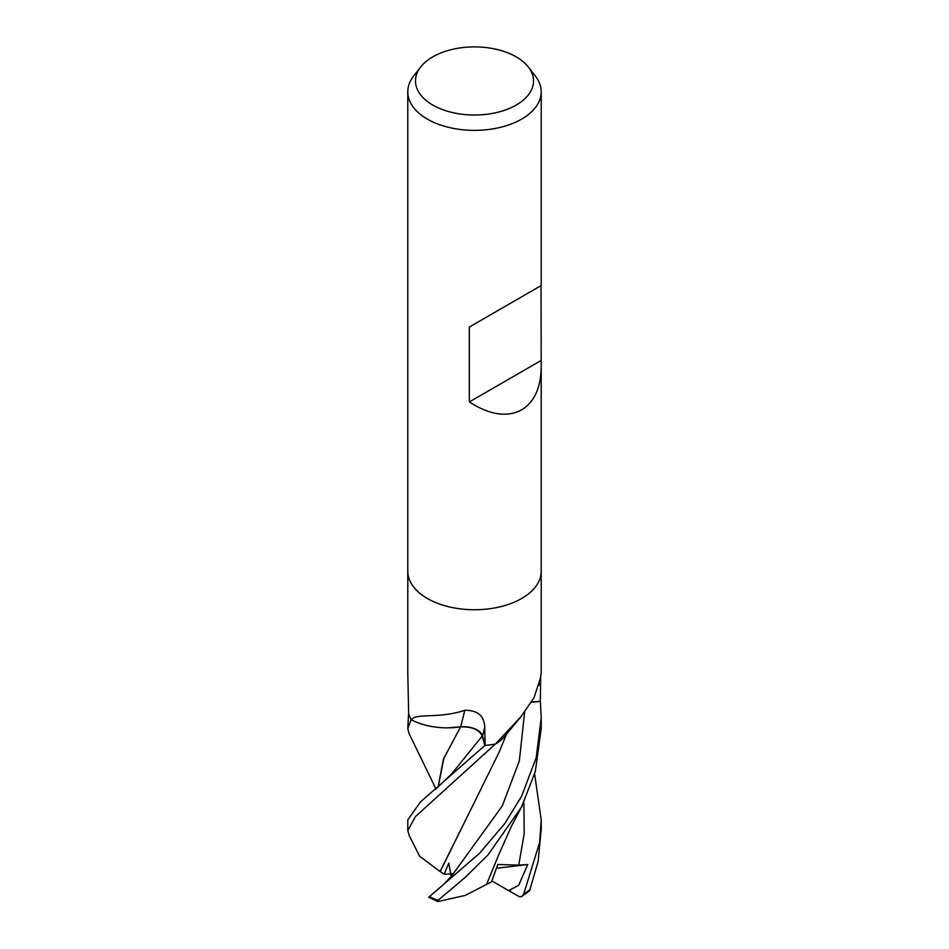 <?xml version="1.0" encoding="UTF-8"?>
<svg xmlns="http://www.w3.org/2000/svg" width="949" height="949" viewBox="0 0 949 949"><rect width="100%" height="100%" fill="white"/><g stroke="black" fill="none" stroke-linecap="round" stroke-linejoin="round"><path stroke-width="1.42" d="M407.785 571.428L407.785 672.497L408.651 713.601A66.715 38.518 180 0 0 411.154 719.52L411.866 719.164C417.548 713.15 439.541 718.796 464.82 710.279C477.786 710.243 484.429 715.997 484.737 727.551L485.2 745.439L482.555 736.033A19.182 11.08 0 0 0 460.538 726.875A53.085 30.641 180 0 1 411.664 719.935A9.015 5.208 0 0 0 411.154 719.52A66.715 38.518 180 0 1 408.592 713.411L407.785 728.571L411.142 719.496M495.449 743.992L521.048 716.578L504.951 736.056A53.085 30.641 180 0 1 496.173 743.696A9.015 5.208 -0 0 0 495.449 743.992A66.715 38.518 180 0 1 485.2 745.439M521.048 716.578L534.073 697.634L540.515 677.752L541.215 672.497L541.215 571.428M528.368 67.047L535.402 76.122A66.715 38.518 180 0 1 541.215 91.851A66.715 38.518 180 0 1 521.677 119.088A66.715 38.518 180 0 1 448.972 127.439A66.715 38.518 180 0 1 407.785 91.851A66.715 38.518 180 0 1 413.598 76.122L420.632 67.047A59.016 34.069 180 0 1 432.768 56.869A59.016 34.069 180 0 1 528.368 67.047A59.016 34.069 180 0 1 516.232 105.042A59.016 34.069 180 0 1 441.036 109.016A59.016 34.069 180 0 1 420.632 67.047M521.677 598.475A66.715 38.518 180 0 0 541.215 571.227A66.715 38.518 180 0 1 521.677 598.475A66.715 38.518 180 0 1 448.972 606.814A66.715 38.518 180 0 1 407.785 571.227L407.785 91.851M541.013 285.649L541.215 366.658C540.918 387.619 534.406 402.02 521.677 409.849C507.027 417.619 489.577 414.986 469.316 401.949L469.316 327.049L541.215 285.53L469.316 327.049M540.657 676.886L540.349 701.24L531.63 702.058M496.173 743.696A1123.106 1029.772 33.1 0 1 497.478 742.059M411.664 719.935A1123.106 33.773 109.6 0 0 411.866 719.164M438.118 787.231L443.907 758.132L460.585 726.898A1129.5 33.962 109.6 0 0 464.82 710.279M541.013 360.549L469.316 401.949M435.994 788.987L409.043 733.53L407.785 728.571M521.677 796.104L504.821 823.459L479.482 853.365L428.675 897.268L438.011 901.55L437.975 900.352L464.82 877.742L488.023 854.895L521.677 806.816L535.295 771.537L541.215 728.571L541.215 717.788L536.185 757.765L521.677 796.104M447.667 727.847L460.68 726.756M460.395 726.91C471.985 726.543 479.257 729.591 482.211 736.068L484.88 745.475L420.466 801.905L407.785 819.912L407.785 830.209M409.316 835.832L407.773 830.529L415.52 816.496L495.402 744.004A66.715 38.518 180 0 1 484.88 745.475M531.499 702.272L540.408 701.43L541.215 717.788M529.53 890.85L538.119 861.573L541.215 829.248M443.669 884.326L451.938 875.559L502.329 805.879L519.34 760.849L524.643 712.165M440.253 871.467L498.937 752.569L506.588 734.016M451.178 876.449L448.758 863.08L444.239 874.207L440.051 871.467L464.619 822.083M439.992 871.479L419.624 856.212L409.185 835.571M438.047 787.279L443.432 759.164L460.573 726.91M519.993 897.019L508.628 890.625L518.688 885.287L527.739 864.539L518.747 865.132L497.81 864.48L491.499 881.858L486.564 884.385M438.011 901.55L465.259 895.405L486.54 884.444L498.854 854.48M534.631 773.909L541.215 819.9L539.613 842.534L523.682 894.148L521.653 896.497L519.4 896.675M527.739 864.539L496.541 868.24M508.628 890.625L491.879 880.909M444.239 874.207L452.21 873.804M521.653 896.497L529.53 890.838M538.902 685.32A1124.245 1030.828 33.1 0 1 540.432 683.577M482.555 736.033A1124.245 33.808 109.6 0 0 484.737 727.551M437.975 900.352A66.715 38.518 180 0 1 429.411 896.52M451.392 774.206L482.211 736.068M518.747 865.132L524.168 833.815L523.884 802.356M510.016 891.336L510.491 890.198M530.325 889.213A66.715 38.518 180 0 1 523.682 894.148M541.215 571.227L541.215 366.658M541.215 285.53L541.215 91.851M444.073 883.934L435.674 891.408M435.366 789.509L451.416 774.194M498.818 854.574L511.357 826.354L521.82 806.52M541.215 819.912L541.215 830.529"/></g></svg>
